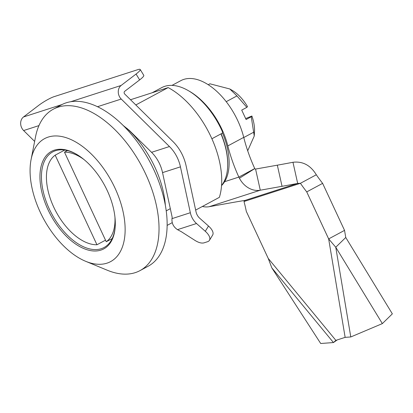 <?xml version="1.0" encoding="UTF-8"?>
<svg xmlns="http://www.w3.org/2000/svg" width="413" height="413" viewBox="0 0 413 413"><rect width="100%" height="100%" fill="white"/><g stroke="black" fill="none" stroke-linecap="round" stroke-linejoin="round"><path stroke-width="0.62" d="M152.165 92.755L161.648 87.659A59.333 33.004 61.8 0 1 188.333 90.648A59.333 33.004 61.8 0 1 221.482 129.682A59.333 33.004 -118.2 0 1 222.555 132.052L221.827 129.295A57.583 32.033 61.8 0 0 189.65 91.412L188.333 90.648M85.713 261.321L107.277 270.226A91.614 50.964 -118.2 0 0 135.227 272.642A91.614 50.964 -118.2 0 0 139.986 270.623A91.614 50.964 -118.2 0 0 145.696 174.079A91.614 50.964 -118.2 0 0 58.063 107.173A91.614 50.964 -118.2 0 0 53.303 109.197A91.614 50.964 -118.2 0 0 35.564 136.677L31.078 159.568A69.802 38.827 -118.2 0 0 40.242 212.189A69.802 38.827 -118.2 0 0 85.713 261.321A69.802 38.827 -118.2 0 0 114.984 188.065A69.802 38.827 -118.2 0 0 66.777 137.901A69.802 38.827 -118.2 0 0 31.078 159.568M139.986 270.623L148.102 266.261A91.614 50.964 -118.2 0 0 151.798 165.556A91.614 50.964 -118.2 0 0 66.178 102.816A91.614 50.964 -118.2 0 0 61.418 104.835L53.303 109.197M115.237 226.123A54.258 30.185 61.8 0 1 104.066 247.511A54.258 30.185 61.8 0 1 101.247 248.709A54.258 30.185 61.8 0 1 50.536 211.549A54.258 30.185 61.8 0 1 52.725 151.901A54.258 30.185 61.8 0 1 55.543 150.704A54.258 30.185 61.8 0 1 76.725 154.405M170.316 208.658L166.238 210.847M165.324 205.065A73.359 40.81 -118.2 0 0 126.946 128.474L127.116 128.381M130.518 99.739L168.174 87.587L135.82 104.959M167.157 225.384L172.267 222.638M195.654 210.083L219.36 197.352A73.359 40.81 -118.2 0 0 168.174 87.587M100.911 250.097A55.327 30.779 61.8 0 1 47.991 209.685A55.327 30.779 61.8 0 1 54.315 150.162A55.327 30.779 61.8 0 1 76.322 154.168A55.327 30.779 61.8 0 1 115.212 226.592A55.327 30.779 61.8 0 1 100.911 250.097M211.895 138.758L222.261 133.192L222.555 132.052M220.96 133.889A56.71 31.548 61.8 0 1 227.615 167.399A56.71 31.548 61.8 0 1 221.564 185.489M221.125 133.802A55.998 31.151 61.8 0 1 227.656 166.775L227.615 167.399M222.38 132.723A55.998 31.151 61.8 0 1 221.559 185.566M67.422 150.585L64.48 152.165A50.355 28.012 61.8 0 1 84.04 159.588M55.182 155.164L96.957 244.754A50.355 28.012 61.8 0 1 53.757 207.161A50.355 28.012 61.8 0 1 55.182 155.164L64.702 150.053M64.48 152.165L106.255 241.755A50.355 28.012 61.8 0 0 114.953 217.166M112.222 238.549L106.255 241.755M96.957 244.754L105.511 240.159M208.209 84.722L209.923 83.803L229.778 88.965L232.204 90.37A31.724 17.645 61.8 0 1 247.506 106.611L246.86 107.349L241.713 110.111L246.102 119.522L251.243 116.76L251.889 116.017L245.663 118.572M251.889 116.017A31.724 17.645 61.8 0 1 254.501 131.892L254.248 136.037L247.697 150.797M251.243 116.76L254.248 136.037M229.778 88.965L236.959 95.909L246.86 107.349M253.845 132.119L243.773 137.529M236.959 95.909L226.2 101.686M177.497 229.654L196.516 223.516L205.297 231.301A13.025 5.963 31.3 0 1 209.448 240.32A13.025 5.963 31.3 0 1 207.532 241.719L203.914 242.885C201.606 243.438 198.741 242.684 195.318 240.624L181.359 231.719L177.497 229.654C173.45 226.923 171.617 223.247 171.999 218.637L172.175 217.274L162.541 172.624A34.728 28.709 72.1 0 0 151.556 152.32L129.093 130.188L123.069 125.382M61.96 104.556L23.505 116.967L38.455 105.547A13.025 2.055 148.5 0 1 54.139 96.647L137.808 69.647A13.025 2.055 148.5 0 1 140.203 69.498A13.025 2.055 148.5 0 1 136.068 74.046L121.117 85.465A8.683 7.176 72.1 0 0 121.241 99.048L169.454 146.543A34.728 28.709 -107.9 0 1 180.44 166.847L190.336 212.721L171.999 218.637M209.448 240.32L212.659 235.043A13.025 5.963 -148.7 0 0 208.503 226.03L199.727 218.24A10.418 8.611 -107.9 0 1 196.015 211.761L186.118 165.892A41.672 34.449 72.1 0 0 172.933 141.525L124.721 94.03A1.735 1.435 -107.9 0 1 124.7 91.314L139.651 79.895A13.025 2.055 -31.5 0 0 143.781 75.347L140.203 69.498M23.505 116.967A8.683 7.176 72.1 0 0 23.629 130.549L34.64 141.396M196.516 223.516A17.361 14.357 -107.9 0 1 190.336 212.721M171.999 85.393L180.822 80.654A56.431 31.393 61.8 0 1 183.754 79.41A56.431 31.393 61.8 0 1 243.732 137.369A110.132 61.269 -118.2 0 0 254.749 168.561L254.764 168.607A0.867 0.718 72.1 0 0 255.57 169.067L260.283 190.207L282.048 186.315A110.132 6.923 167.4 0 0 297.68 183.413L300.421 183.3A110.132 61.269 -118.2 0 0 306.735 191.9L328.655 238.91L335.759 247.237L382.35 323.606L350.787 336.962L345.139 337.359L335.862 340.353L333.461 342.553L320.705 343.502L271.821 267.872L268.228 258.414L246.308 211.399A110.132 61.269 -118.2 0 0 244 201.508L245.09 200.388A110.132 6.923 167.4 0 0 230.913 202.819L209.148 206.712A22.57 18.662 -107.9 0 1 202.38 206.469M203.914 102.852A56.431 31.393 61.8 0 1 227.842 145.903A110.132 61.269 -118.2 0 0 238.859 177.094L239.421 178.235A22.57 18.662 72.1 0 0 260.283 190.207L209.148 206.712M255.57 169.067L277.329 165.174A110.132 6.923 167.4 0 0 292.967 162.273C302.755 161.106 310.535 165.272 316.312 174.766A110.132 61.269 -118.2 0 0 322.625 183.367L344.545 230.377L328.655 238.91L345.139 337.359M322.625 183.367L306.735 191.9M316.312 174.766L300.421 183.3L244 201.508M239.421 178.235L254.764 168.607M254.749 168.561L238.859 177.094L224.626 181.684M271.821 267.872L333.461 342.553L337.209 339.92M344.545 230.377L345.758 237.485L392.35 313.854L382.35 323.606M345.758 237.485L335.759 247.237L350.787 336.962M292.967 162.273L297.68 183.413L245.09 200.388M162.541 172.624L180.44 166.847M169.454 146.543L151.556 152.32M136.068 74.046L139.651 79.895M121.117 85.465L70.706 101.732M23.629 130.549L38.951 125.604M97.463 106.719L121.241 99.048M208.503 226.03L205.297 231.301M243.732 137.369L227.842 145.903M277.329 165.174L282.048 186.315M335.862 340.353L268.228 258.414M244.336 201.11L244.733 200.444"/></g></svg>
